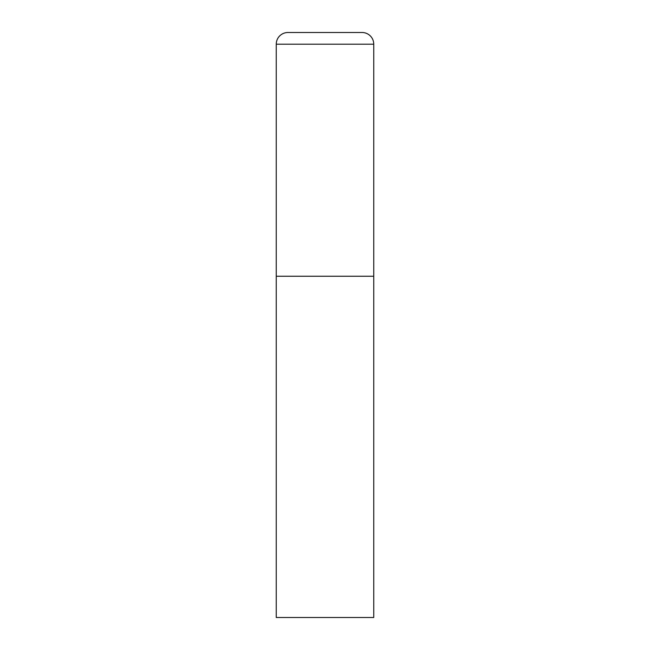 <?xml version="1.0" encoding="UTF-8"?>
<svg xmlns="http://www.w3.org/2000/svg" width="650" height="650" viewBox="0 0 650 650"><rect width="100%" height="100%" fill="white"/><g stroke="black" fill="none" stroke-linecap="round" stroke-linejoin="round"><path stroke-width="0.97" d="M276.25 44.2L276.25 617.5L373.75 617.5L373.75 276.25L276.25 276.25L373.75 276.25L373.75 44.2A11.7 11.7 0 0 0 362.05 32.5L287.95 32.5A11.7 11.7 0 0 0 276.25 44.2L373.75 44.2"/></g></svg>
